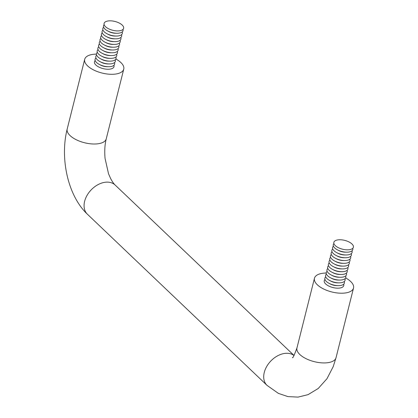 <?xml version="1.0" encoding="UTF-8"?>
<svg xmlns="http://www.w3.org/2000/svg" width="418" height="418" viewBox="0 0 418 418"><rect width="100%" height="100%" fill="white"/><g stroke="black" fill="none" stroke-linecap="round" stroke-linejoin="round"><path stroke-width="0.63" d="M115.864 59.006A20.137 9.091 -165.9 0 1 123.759 69.122A20.137 9.091 -165.9 0 1 114.673 74.164A20.137 9.091 -165.9 0 1 93.763 70.031A20.137 9.091 -165.9 0 1 84.702 59.309A20.137 9.091 -165.9 0 1 96.443 54.126M113.9 65.297A10.069 4.546 -165.9 0 1 103.126 68.625A10.069 4.546 -165.9 0 1 95.199 60.6M95.957 57.956A10.069 4.546 14.1 0 0 96.542 62.507A10.069 4.546 14.1 0 0 99.197 64.362L100.419 65.009A7.278 3.287 14.1 0 0 107.217 66.718L108.602 66.723A10.069 4.546 14.1 0 0 114.48 62.611M99.197 64.362A10.069 4.546 14.1 0 0 108.602 66.723M96.657 55.171A10.069 4.546 14.1 0 0 97.242 59.722A10.069 4.546 14.1 0 0 99.897 61.571L101.119 62.219A7.278 3.287 14.1 0 0 107.917 63.928L109.302 63.933A10.069 4.546 14.1 0 0 115.185 59.821M99.897 61.571A10.069 4.546 14.1 0 0 109.302 63.933M97.357 52.381A10.069 4.546 14.1 0 0 97.943 56.932A10.069 4.546 14.1 0 0 100.597 58.781L101.82 59.434A7.278 3.287 14.1 0 0 108.617 61.143L110.002 61.143A10.069 4.546 14.1 0 0 115.885 57.036M100.597 58.781A10.069 4.546 14.1 0 0 110.002 61.143M98.058 49.59A10.069 4.546 14.1 0 0 98.643 54.141A10.069 4.546 14.1 0 0 101.297 55.996L102.52 56.644A7.278 3.287 14.1 0 0 109.317 58.353L110.702 58.358A10.069 4.546 14.1 0 0 116.585 54.246M101.297 55.996A10.069 4.546 14.1 0 0 110.702 58.358M98.758 46.806A10.069 4.546 14.1 0 0 99.343 51.357A10.069 4.546 14.1 0 0 101.997 53.206L103.22 53.854A7.278 3.287 14.1 0 0 110.018 55.563L111.402 55.568A10.069 4.546 14.1 0 0 117.286 51.456M101.997 53.206A10.069 4.546 14.1 0 0 111.402 55.568M99.458 44.015A10.069 4.546 14.1 0 0 100.043 48.566A10.069 4.546 14.1 0 0 102.697 50.416L103.92 51.069A7.278 3.287 14.1 0 0 110.718 52.778L112.102 52.778A10.069 4.546 14.1 0 0 117.986 48.671M102.697 50.416A10.069 4.546 14.1 0 0 112.102 52.778M100.158 41.225A10.069 4.546 14.1 0 0 100.743 45.776A10.069 4.546 14.1 0 0 103.398 47.631L104.62 48.279A7.278 3.287 14.1 0 0 111.418 49.988L112.803 49.993A10.069 4.546 14.1 0 0 118.686 45.881M103.398 47.631A10.069 4.546 14.1 0 0 112.803 49.993M100.858 38.44A10.069 4.546 14.1 0 0 101.443 42.991A10.069 4.546 14.1 0 0 104.098 44.841L105.32 45.494A7.278 3.287 14.1 0 0 112.118 47.197L113.503 47.203A10.069 4.546 14.1 0 0 119.386 43.091M104.098 44.841A10.069 4.546 14.1 0 0 113.503 47.203M101.558 35.65A10.069 4.546 14.1 0 0 102.149 40.201A10.069 4.546 14.1 0 0 104.798 42.051L106.02 42.704A7.278 3.287 14.1 0 0 112.818 44.412L114.203 44.412A10.069 4.546 14.1 0 0 120.086 40.306M104.798 42.051A10.069 4.546 14.1 0 0 114.203 44.412M102.258 32.86A10.069 4.546 14.1 0 0 102.849 37.411A10.069 4.546 14.1 0 0 105.498 39.266L106.721 39.914A7.278 3.287 14.1 0 0 113.518 41.622L114.903 41.628A10.069 4.546 14.1 0 0 120.786 37.515M105.498 39.266A10.069 4.546 14.1 0 0 114.903 41.628M102.959 30.075A10.069 4.546 14.1 0 0 103.549 34.626A10.069 4.546 14.1 0 0 106.198 36.476L107.421 37.129A7.278 3.287 14.1 0 0 114.218 38.832L115.603 38.837A10.069 4.546 14.1 0 0 121.486 34.725M106.198 36.476A10.069 4.546 14.1 0 0 115.603 38.837M103.659 27.285A10.069 4.546 14.1 0 0 104.249 31.836A10.069 4.546 14.1 0 0 106.898 33.686L108.121 34.339A7.278 3.287 14.1 0 0 114.919 36.047L116.308 36.052A10.069 4.546 14.1 0 0 122.187 31.94M106.898 33.686A10.069 4.546 14.1 0 0 116.308 36.052M104.155 24.683A10.069 4.546 14.1 0 0 104.949 29.046A10.069 4.546 14.1 0 0 107.598 30.901L108.821 31.549A7.278 3.287 14.1 0 0 115.624 33.257L117.009 33.262A10.069 4.546 14.1 0 0 122.981 29.412M107.598 30.901A10.069 4.546 14.1 0 0 117.009 33.262M105.535 26.705A10.069 4.546 14.1 0 0 122.547 29.767A10.069 4.546 14.1 0 0 113.503 21.151A10.069 4.546 14.1 0 0 105.535 26.705M345.629 277.923A20.137 9.091 -165.9 0 1 353.529 288.039A20.137 9.091 -165.9 0 1 344.442 293.081A20.137 9.091 -165.9 0 1 317.346 284.794A20.137 9.091 -165.9 0 1 314.467 278.226A20.137 9.091 -165.9 0 1 326.207 273.043M343.669 284.214A10.069 4.546 -165.9 0 1 332.89 287.537A10.069 4.546 -165.9 0 1 324.964 279.517M351.956 243.96A10.069 4.546 -165.9 0 1 343.988 249.515A10.069 4.546 -165.9 0 1 334.943 240.899A10.069 4.546 -165.9 0 1 351.956 243.96M352.75 248.329A10.069 4.546 -165.9 0 1 346.773 252.179A10.069 4.546 -165.9 0 1 337.368 249.818A10.069 4.546 -165.9 0 1 333.919 243.6M346.773 252.179L345.388 252.174A7.278 3.287 -165.9 0 1 338.59 250.466L337.368 249.818M351.951 250.857A10.069 4.546 -165.9 0 1 346.073 254.964A10.069 4.546 -165.9 0 1 336.668 252.603A10.069 4.546 -165.9 0 1 333.428 246.202M346.073 254.964L344.688 254.964A7.278 3.287 -165.9 0 1 337.89 253.256L336.668 252.603M351.251 253.642A10.069 4.546 -165.9 0 1 345.373 257.754A10.069 4.546 -165.9 0 1 335.967 255.393A10.069 4.546 -165.9 0 1 332.728 248.992M345.373 257.754L343.988 257.749A7.278 3.287 -165.9 0 1 337.19 256.041L335.967 255.393M350.55 256.433A10.069 4.546 -165.9 0 1 344.672 260.545A10.069 4.546 -165.9 0 1 335.267 258.183A10.069 4.546 -165.9 0 1 332.028 251.777M344.672 260.545L343.288 260.539A7.278 3.287 -165.9 0 1 336.49 258.831L335.267 258.183M349.85 259.223A10.069 4.546 -165.9 0 1 343.972 263.33A10.069 4.546 -165.9 0 1 334.567 260.968A10.069 4.546 -165.9 0 1 331.322 254.567M343.972 263.33L342.588 263.33A7.278 3.287 -165.9 0 1 335.785 261.621L334.567 260.968M349.15 262.008A10.069 4.546 -165.9 0 1 343.272 266.12A10.069 4.546 -165.9 0 1 333.862 263.758A10.069 4.546 -165.9 0 1 330.622 257.357M343.272 266.12L341.887 266.114A7.278 3.287 -165.9 0 1 335.084 264.406L333.862 263.758M348.45 264.798A10.069 4.546 -165.9 0 1 342.572 268.91A10.069 4.546 -165.9 0 1 333.162 266.543A10.069 4.546 -165.9 0 1 329.922 260.142M342.572 268.91L341.187 268.905A7.278 3.287 -165.9 0 1 334.384 267.196L333.162 266.543M347.75 267.583A10.069 4.546 -165.9 0 1 341.872 271.695A10.069 4.546 -165.9 0 1 332.462 269.333A10.069 4.546 -165.9 0 1 329.222 262.932M341.872 271.695L340.487 271.695A7.278 3.287 -165.9 0 1 333.684 269.986L332.462 269.333M347.05 270.373A10.069 4.546 -165.9 0 1 341.172 274.485A10.069 4.546 -165.9 0 1 331.761 272.123A10.069 4.546 -165.9 0 1 328.522 265.717M341.172 274.485L339.787 274.48A7.278 3.287 -165.9 0 1 332.984 272.771L331.761 272.123M346.35 273.163A10.069 4.546 -165.9 0 1 340.471 277.275A10.069 4.546 -165.9 0 1 331.061 274.908A10.069 4.546 -165.9 0 1 327.822 268.508M340.471 277.275L339.087 277.27A7.278 3.287 -165.9 0 1 332.284 275.561L331.061 274.908M345.649 275.948A10.069 4.546 -165.9 0 1 339.771 280.06A10.069 4.546 -165.9 0 1 330.361 277.698A10.069 4.546 -165.9 0 1 327.122 271.298M339.771 280.06L338.387 280.06A7.278 3.287 -165.9 0 1 331.584 278.351L330.361 277.698M344.949 278.738A10.069 4.546 -165.9 0 1 339.071 282.85A10.069 4.546 -165.9 0 1 329.661 280.488A10.069 4.546 -165.9 0 1 326.421 274.083M339.071 282.85L337.687 282.845A7.278 3.287 -165.9 0 1 330.884 281.136L329.661 280.488M344.249 281.528A10.069 4.546 -165.9 0 1 338.371 285.64A10.069 4.546 -165.9 0 1 328.961 283.273A10.069 4.546 -165.9 0 1 325.721 276.873M338.371 285.64L336.981 285.635A7.278 3.287 -165.9 0 1 330.183 283.926L328.961 283.273M123.759 69.122L106.25 138.828A20.137 9.091 -165.9 0 1 97.164 143.876A20.137 9.091 -165.9 0 1 76.254 139.737A20.137 9.091 -165.9 0 1 67.193 129.021L84.702 59.309M106.25 138.828C104.803 144.602 104.406 151.144 105.07 158.448L108.534 173.778L110.629 178.554C112.348 181.741 113.863 183.904 115.169 185.054A20.137 14.05 133.6 0 0 105.66 182.206A20.137 14.05 133.6 0 0 87.054 195.373A20.137 14.05 133.6 0 0 87.388 214.209C67.69 195.655 59.831 158.041 67.193 129.021M294.011 355.525A20.137 14.05 133.6 0 0 285.295 353.356A20.137 14.05 133.6 0 0 264.265 372.443A20.137 14.05 133.6 0 0 267.029 385.365L87.388 214.209M292.417 357.578C292.704 358.581 294.22 355.368 296.958 347.938A20.137 9.091 14.1 0 0 299.837 354.501A20.137 9.091 14.1 0 0 320.846 362.782A20.137 9.091 14.1 0 0 336.02 357.745L353.529 288.039M294.042 355.472L115.169 185.054M267.029 385.365L278.404 393.39L287.976 396.614L298.071 397.1L308.082 394.634L318.202 388.51L326.96 378.734L333.209 366.638L336.02 357.745M296.958 347.938L314.467 278.226"/></g></svg>
